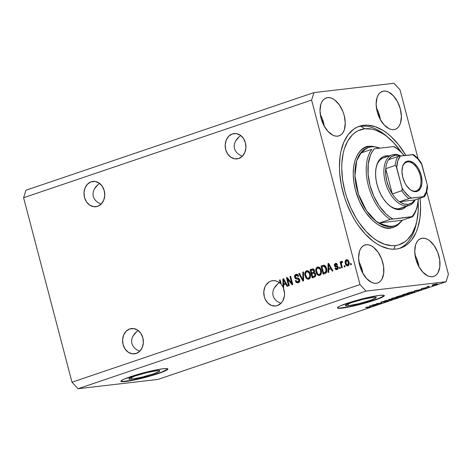 <?xml version="1.0" encoding="UTF-8"?>
<svg xmlns="http://www.w3.org/2000/svg" width="472" height="472" viewBox="0 0 472 472"><rect width="100%" height="100%" fill="white"/><g stroke="black" fill="none" stroke-linecap="round" stroke-linejoin="round"><path stroke-width="0.71" d="M131.942 379.099L131.476 377.323L131.942 379.099L129.352 379.193L129.039 378.632L135.098 375.977L146.556 372.691L156.716 370.703A15.965 1.593 -14.7 0 1 159.772 370.85A15.965 1.593 -14.7 0 1 149.382 375.146A15.965 1.593 -14.7 0 1 131.942 379.099A15.965 1.593 -14.7 0 1 128.885 378.951A15.965 1.593 -14.7 0 1 139.275 374.656A15.965 1.593 -14.7 0 1 156.716 370.703L159.306 370.608L159.754 370.815L159.613 371.175L153.559 373.824L142.101 377.11L131.942 379.099M348.413 305.708L347.947 303.933L348.413 305.708L345.823 305.803L345.374 305.602L345.516 305.242L351.569 302.587L363.027 299.301L373.187 297.313A15.965 1.593 -14.7 0 1 376.243 297.46A15.965 1.593 -14.7 0 1 365.853 301.755A15.965 1.593 -14.7 0 1 348.413 305.708A15.965 1.593 -14.7 0 1 345.356 305.561A15.965 1.593 -14.7 0 1 355.746 301.266A15.965 1.593 -14.7 0 1 373.187 297.313L375.777 297.218L376.231 297.419L376.09 297.779L370.03 300.434L358.572 303.72L348.413 305.708M337.392 307.779A24.267 2.425 165.3 0 0 341.976 307.892L342.041 308.127A24.267 2.425 -14.7 0 1 337.392 307.903A24.267 2.425 -14.7 0 1 353.18 301.372A24.267 2.425 -14.7 0 1 379.683 295.36L383.624 295.224L384.308 295.531L384.096 296.074L382.987 296.841L374.892 300.109L366.62 302.676L345.138 307.685L339.663 308.322L337.415 307.956L338.737 306.647L340.695 305.697L355.103 300.812L368.715 297.348L379.683 295.36A24.267 2.425 -14.7 0 1 384.332 295.584A24.267 2.425 -14.7 0 1 368.543 302.115A24.267 2.425 -14.7 0 1 342.041 308.127L341.976 307.892A24.267 2.425 165.3 0 0 367.93 302.045A24.267 2.425 165.3 0 0 384.273 295.478M120.92 381.169A24.267 2.425 165.3 0 0 125.505 381.282L125.564 381.518A24.267 2.425 -14.7 0 1 120.92 381.293A24.267 2.425 -14.7 0 1 136.709 374.762A24.267 2.425 -14.7 0 1 163.212 368.756L167.153 368.614L167.837 368.921L167.625 369.47L161.825 372.29L154.48 374.78L132.367 380.408L125.564 381.518L120.944 381.352L121.156 380.804L124.225 379.087L138.632 374.202L152.244 370.738L163.212 368.756A24.267 2.425 -14.7 0 1 167.861 368.98A24.267 2.425 -14.7 0 1 152.072 375.505A24.267 2.425 -14.7 0 1 125.564 381.518L125.505 381.282A24.267 2.425 165.3 0 0 151.459 375.435A24.267 2.425 165.3 0 0 167.802 368.868M97.598 206.335A12.738 10.354 83.4 0 1 95.857 206.724A12.738 10.354 83.4 0 1 84.264 196.358A12.738 10.354 83.4 0 1 91.167 181.814L95.196 181.466L99.096 183.036L102.282 186.287L104.265 190.723L104.743 195.668L103.645 200.376L101.138 204.116L97.598 206.335L93.574 206.683L89.668 205.113L86.482 201.863L84.5 197.426L84.022 192.476L85.119 187.773L87.633 184.027L91.167 181.814A12.738 10.354 83.4 0 1 92.907 181.419A12.738 10.354 83.4 0 1 104.507 191.791A12.738 10.354 83.4 0 1 97.598 206.335M100.595 203.839L97.964 202.506L100.595 203.839M95.816 200.771L97.964 202.506L95.816 200.771L94.229 198.712L95.816 200.771M93.273 196.405L94.229 198.712L93.273 196.405L92.978 193.927L93.273 196.405M93.356 191.39L92.978 193.927L93.356 191.39L94.394 188.883L93.356 191.39M96.046 186.499L94.394 188.883L98.264 184.34L96.046 186.499M99.557 183.366L98.264 184.34L99.557 183.366M136.196 353.457A12.738 10.354 83.4 0 1 134.455 353.847A12.738 10.354 83.4 0 1 122.856 343.48A12.738 10.354 83.4 0 1 129.765 328.937L133.788 328.589L137.694 330.158L140.88 333.409L142.863 337.846L143.34 342.79L142.243 347.498L139.736 351.239L136.196 353.457L132.172 353.805L128.266 352.236L125.08 348.985L123.098 344.548L122.62 339.598L123.717 334.896L126.225 331.149L129.765 328.937A12.738 10.354 83.4 0 1 131.505 328.541A12.738 10.354 83.4 0 1 143.105 338.914A12.738 10.354 83.4 0 1 136.196 353.457M139.193 350.962L136.561 349.628L139.193 350.962M134.414 347.893L136.561 349.628L134.414 347.893L132.827 345.834L134.414 347.893M131.871 343.522L132.827 345.834L131.871 343.522L131.57 341.049L131.871 343.522M131.948 338.512L131.57 341.049L131.948 338.512L132.986 336.005L131.948 338.512M134.644 333.621L132.986 336.005L136.862 331.462L134.644 333.621M138.148 330.488L136.862 331.462L138.148 330.488M238.779 158.468A12.738 10.354 83.4 0 1 237.032 158.863A12.738 10.354 83.4 0 1 225.439 148.491A12.738 10.354 83.4 0 1 232.342 133.948L236.372 133.6L240.277 135.169L243.458 138.42L245.446 142.857L245.924 147.807L244.82 152.509L242.313 156.256L238.779 158.468L234.749 158.816L230.849 157.247L227.663 153.996L225.681 149.559L225.197 144.615L226.3 139.907L228.808 136.166L232.342 133.948A12.738 10.354 83.4 0 1 234.088 133.558A12.738 10.354 83.4 0 1 245.682 143.925A12.738 10.354 83.4 0 1 238.779 158.468M241.776 155.972L239.145 154.639L241.776 155.972M236.991 152.91L239.145 154.639L236.991 152.91L235.41 150.851L236.991 152.91M234.448 148.538L235.41 150.851L234.448 148.538L234.153 146.066L234.448 148.538M234.531 143.523L234.153 146.066L234.531 143.523L235.569 141.016L234.531 143.523M237.227 138.638L235.569 141.016L239.44 136.473L237.227 138.638M240.732 135.499L239.44 136.473L240.732 135.499M277.377 305.591A12.738 10.354 83.4 0 1 275.63 305.986A12.738 10.354 83.4 0 1 264.037 295.614A12.738 10.354 83.4 0 1 270.94 281.07L273.359 280.628L275.819 280.899L278.191 281.867L280.333 283.483L279.442 280.097L280.126 279.866L281.377 284.622A12.738 10.354 83.4 0 1 282.952 287.082L282.917 278.917L283.583 278.692L287.832 286.15L287.123 286.392L285.908 284.144L283.601 284.929L283.672 287.566L283.247 287.708L284.527 293.106L284.427 295.885L282.763 300.953L281.282 302.994L277.377 305.591L275.382 306.009L271.341 305.384L267.73 302.93L265.093 299.012L264.273 296.681L263.795 291.737L264.898 287.029L265.996 285L269.075 281.961L270.94 281.07A12.738 10.354 83.4 0 1 272.686 280.681A12.738 10.354 83.4 0 1 280.333 283.483L281.035 283.401L280.144 280.014L279.442 280.097L280.333 283.483L281.035 283.401A12.738 10.354 83.4 0 1 281.064 283.43A12.738 10.354 83.4 0 0 281.035 283.401L280.167 280.008L279.442 280.097L280.126 279.866L281.377 284.622A12.738 10.354 83.4 0 1 282.952 287.082L283.654 287.005L282.952 287.082L282.917 278.917L283.583 278.692L287.832 286.15L287.123 286.392L285.908 284.144L283.601 284.929L283.672 287.566L283.247 287.708A12.738 10.354 83.4 0 1 277.377 305.591M280.374 303.095L277.737 301.761L280.374 303.095M275.589 300.033L277.737 301.761L275.589 300.033L274.002 297.974L275.589 300.033M273.046 295.661L274.002 297.974L273.046 295.661L272.751 293.189L273.046 295.661M273.129 290.646L272.751 293.189L273.129 290.646L274.167 288.138L273.129 290.646M275.825 285.761L274.167 288.138L278.037 283.595L275.825 285.761M279.33 282.622L278.037 283.595L279.33 282.622M418.977 266.774A20.019 11.481 71.3 0 0 415.041 255.181L417.024 259.411L418.994 266.928M422.31 238.207A20.019 11.481 -108.7 0 1 438.606 254.945A20.019 11.481 -108.7 0 1 433.792 276.427A20.019 11.481 -108.7 0 1 432.417 276.734L430.063 276.627L427.602 275.784L422.753 272.049L418.599 266.09L415.785 258.821L414.735 251.346L415.602 244.803L416.729 242.201L418.263 240.189L420.145 238.838L422.31 238.207L424.664 238.313L427.125 239.156L429.591 240.702L434.181 245.647L437.733 252.39L439.703 259.907L439.798 267.052L437.998 272.739L436.464 274.751L434.576 276.102L432.417 276.734A20.019 11.481 -108.7 0 1 416.115 259.995A20.019 11.481 -108.7 0 1 420.935 238.513A20.019 11.481 -108.7 0 1 422.31 238.207L419.655 239.103L422.31 238.207M380.379 119.658A20.019 11.481 71.3 0 0 376.449 108.058L378.426 112.289L380.397 119.805M383.712 91.084A20.019 11.481 -108.7 0 1 400.014 107.828A20.019 11.481 -108.7 0 1 395.194 129.304A20.019 11.481 -108.7 0 1 393.819 129.611L391.465 129.505L389.005 128.661L384.155 124.927L380.007 118.968L377.187 111.699L376.137 104.224L377.004 97.68L378.131 95.079L379.665 93.067L381.553 91.715L383.712 91.084L386.067 91.19L388.527 92.034L393.377 95.769L397.524 101.728L400.344 108.997L401.395 116.472L400.527 123.015L399.401 125.617L397.866 127.629L395.978 128.98L393.819 129.611A20.019 11.481 -108.7 0 1 377.517 112.873A20.019 11.481 -108.7 0 1 382.338 91.391A20.019 11.481 -108.7 0 1 383.712 91.084L381.063 91.981L383.712 91.084M324.252 126.195A20.019 11.481 71.3 0 0 320.323 114.602L322.299 118.826L324.27 126.343M327.586 97.621A20.019 11.481 -108.7 0 1 343.887 114.366A20.019 11.481 -108.7 0 1 339.067 135.847A20.019 11.481 -108.7 0 1 337.692 136.154L335.338 136.048L332.878 135.204L328.028 131.464L323.88 125.505L321.06 118.236L320.01 110.761L320.877 104.218L322.004 101.616L323.538 99.604L325.426 98.253L327.586 97.621L329.94 97.728L332.4 98.571L334.866 100.117L339.457 105.061L343.008 111.805L344.218 115.54L345.268 123.015L344.401 129.558L343.274 132.16L341.74 134.172L339.852 135.517L337.692 136.154A20.019 11.481 -108.7 0 1 321.391 119.41A20.019 11.481 -108.7 0 1 326.211 97.928A20.019 11.481 -108.7 0 1 327.586 97.621L324.937 98.518L327.586 97.621M362.85 273.317A20.019 11.481 71.3 0 0 358.915 261.724L360.897 265.948L362.868 273.465M366.183 244.744A20.019 11.481 -108.7 0 1 382.479 261.488A20.019 11.481 -108.7 0 1 377.665 282.97A20.019 11.481 -108.7 0 1 376.29 283.277L373.936 283.171L371.476 282.327L366.626 278.586L362.472 272.627L359.658 265.358L358.608 257.883L359.475 251.34L360.602 248.738L362.136 246.726L364.018 245.375L366.183 244.744L368.538 244.85L370.998 245.694L373.464 247.239L378.054 252.184L381.606 258.927L383.577 266.444L383.671 273.589L381.872 279.276L380.338 281.294L378.45 282.639L376.29 283.277A20.019 11.481 -108.7 0 1 359.988 266.532A20.019 11.481 -108.7 0 1 364.809 245.051A20.019 11.481 -108.7 0 1 366.183 244.744L363.528 245.641L366.183 244.744M363.764 125.292A64.298 36.881 -108.7 0 1 405.855 155.388L398.445 144.568L391.04 136.591L387.158 133.316L383.211 130.561L375.258 126.702L367.487 125.168L363.764 125.292L360.944 126.254L363.764 125.292L360.201 126.018L356.826 127.328L353.67 129.216L348.153 134.644L343.864 142.09L340.955 151.27L340.064 156.397L339.433 167.501L339.704 173.36L341.403 185.425L344.589 197.556L346.696 203.503L351.858 214.866L354.861 220.17L358.101 225.162L365.186 234L372.839 241.039L376.792 243.8L380.768 246.012L388.668 248.72L392.515 249.192L396.238 249.063A64.298 36.881 -108.7 0 1 343.876 195.278A64.298 36.881 -108.7 0 1 359.357 126.284A64.298 36.881 -108.7 0 1 363.764 125.292M420.033 198.181A64.298 36.881 -108.7 0 1 400.645 248.071A64.298 36.881 -108.7 0 1 396.238 249.063L399.802 248.343L403.176 247.027L406.333 245.139L409.23 242.697L411.849 239.711L416.139 232.265L417.773 227.876L419.938 217.958L420.57 206.86L420.033 198.181M353.793 313.042L158.026 379.411L446.028 281.766L366.048 291.088L78.045 388.727L158.026 379.411L78.045 388.727L366.048 291.088L360 284.569L311.603 100.088L23.6 197.727L71.998 382.214L360 284.569L71.998 382.214L78.045 388.727L71.998 382.214L23.6 197.727L311.603 100.088L313.974 92.589L393.955 83.273L400.002 89.786L418.103 158.775L400.002 89.786L393.955 83.273L313.974 92.589L25.972 190.234L313.974 92.589L311.603 100.088L360 284.569L366.048 291.088L446.028 281.766L353.793 313.042M426.706 191.573L448.4 274.273L446.028 281.766L448.4 274.273L426.706 191.573M401.448 114.891L401.241 114.371M401.312 118.537L401.566 118.1M287.584 279.153L289.289 285.66L288.604 285.89L286.463 277.719L287.188 277.471L291.678 283.041L289.967 276.527L290.652 276.297L292.799 284.468L292.062 284.716L287.584 279.153L292.062 284.716L292.799 284.468L290.652 276.297L289.967 276.527L291.678 283.041L287.188 277.471L286.463 277.719L288.604 285.89L289.289 285.66L287.584 279.153L288.286 279.07L287.584 279.153M298.133 282.769L296.056 280.633L295.354 280.716C295.891 282.415 296.864 283.088 298.28 282.728C299.531 282.256 300.009 281.223 299.732 279.642L299.59 281.613L298.67 282.563L297.106 282.799L295.779 281.737L295.354 280.716L296.009 280.374L296.552 281.377L297.448 281.831L298.764 281.336L299.118 280.368L298.475 279.088L295.909 278.793L294.982 278.067L294.558 276.061L295.596 274.539L297.584 274.545L298.623 276.138L297.968 276.474L297.295 275.424L296.003 275.424L295.271 276.468L295.608 277.666L298.711 278.209L299.732 279.642L298.204 278.037L295.755 277.813L295.325 277.058L296.233 275.329L297.272 275.17M303.514 271.937L303.584 280.81L302.877 281.052L298.758 273.548L299.466 273.306L302.941 279.99L302.8 272.179L303.514 271.937L302.8 272.179L302.941 279.99L299.466 273.306L298.758 273.548L302.877 281.052L303.584 280.81L303.514 271.937M308.682 279.194L307.207 278.462L306.505 278.539L308.782 279.164L307.018 278.952L305.638 277.383L304.823 274.421L305.018 272.509L306.003 271.07L307.201 270.668L308.505 271.087L309.661 272.45L310.535 276.486L309.791 278.474L308.782 279.164L310.393 277.259L310.293 274.096C309.721 271.701 308.481 270.598 306.588 270.78C304.877 271.831 304.381 273.559 305.101 275.967L306.505 278.539L307.207 278.462L305.803 275.884L305.101 275.967L305.803 275.884C305.083 273.477 305.579 271.748 307.29 270.698L307.366 270.674M319.632 275.483L318.157 274.745L317.455 274.828L319.733 275.453L317.969 275.235L316.594 273.666L315.78 270.71L315.969 268.798L316.7 267.571L318.152 266.957L319.456 267.37L320.494 268.521L321.338 270.775L321.485 272.769L320.748 274.763L319.733 275.453L321.343 273.548L321.243 270.385C320.671 267.99 319.438 266.881 317.538 267.063C315.833 268.12 315.337 269.848 316.051 272.25L317.455 274.828L318.157 274.745L316.753 272.173L316.051 272.25L316.753 272.173C316.039 269.766 316.529 268.037 318.24 266.981L318.323 266.957M328.695 269.642L328.76 272.279L328.046 272.515L328.011 263.63L328.677 263.405L332.925 270.863L332.211 271.105L330.996 268.857L328.695 269.642L330.996 268.857L332.211 271.105L332.925 270.863L328.677 263.405L328.011 263.63L328.046 272.515L328.76 272.279L328.695 269.642M351.103 263.429L351.404 264.597L350.72 264.833L350.413 263.665L351.103 263.429L350.413 263.665L350.72 264.833L351.404 264.597L351.103 263.429M348.985 262.113L349.221 263.795L348.743 265.323L347.746 265.937L346.637 265.683L345.197 262.88L345.592 260.267L346.572 259.665L347.669 259.907L348.985 262.113C348.596 260.385 347.716 259.588 346.354 259.724C345.132 260.473 344.79 261.706 345.321 263.423C345.705 265.187 346.59 266.007 347.97 265.878C349.203 265.111 349.54 263.86 348.985 262.113M344.767 265.577L345.073 266.745L344.389 266.975L344.082 265.807L344.767 265.577L344.082 265.807L344.389 266.975L345.073 266.745L344.784 265.73L344.082 265.807L344.808 265.718L345.056 266.751L344.767 265.577M341.527 264.591L342.336 267.671L341.651 267.907L340.094 261.96L340.778 261.73L341.026 262.68L341.409 261.429L342.288 261.447L342.253 262.385L341.374 262.916L341.527 264.591L341.333 263.335L341.763 262.438L342.253 262.385L342.288 261.447L341.557 261.346L341.026 262.68L340.778 261.73L340.094 261.96L341.651 267.907L342.336 267.671L341.527 264.591M340.064 267.176L340.371 268.338L339.687 268.574L339.38 267.406L340.064 267.176L339.38 267.406L339.687 268.574L340.371 268.338L340.064 267.176M337.049 269.583L335.633 268.137L334.931 268.22C335.374 269.388 336.088 269.842 337.067 269.577C338.058 269.188 338.43 268.367 338.182 267.111L338.099 268.68L337.22 269.518L336.099 269.606L335.091 268.58L334.931 268.22L335.592 267.878L336.105 268.639L336.89 268.71L337.574 267.842L337.238 267.005L335.232 266.733L334.459 265.954L334.347 264.497L335.279 263.482L336.619 263.488L337.433 264.597L336.772 264.934L336.329 264.308L335.669 264.267L335.049 264.745L335.132 265.553L337.421 265.954L338.182 267.111L335.002 265.288L335.669 264.267L336.595 264.137M323.969 265.164L321.025 265.996L321.727 265.919L323.833 273.949L321.727 265.919L321.025 265.996L323.172 274.173L325.114 273.512C326.813 272.574 327.291 270.91 326.536 268.533L326.842 270.645L326.406 272.574L325.409 273.4L323.172 274.173L321.025 265.996L324.453 265.276L325.639 266.367L326.536 268.533C326.187 266.757 325.332 265.636 323.969 265.164L323.698 265.17M315.609 274.12L315.326 276.515L312.216 277.884L310.074 269.713L312.47 268.922L313.538 269.087L314.517 270.716L314.181 272.421L315.095 273.005L315.609 274.12L314.181 272.421L314.464 270.462C314.01 269.134 313.225 268.651 312.116 269.016L310.074 269.713L312.216 277.884L314.246 277.2C315.52 276.751 315.974 275.725 315.609 274.12M374.113 304.652L378.025 304.198L372.426 305.006L379.854 303.36L376.621 303.584L381.529 303.012L374.113 304.652L381.529 303.012L376.621 303.584L379.854 303.36L372.426 305.006L378.025 304.198L374.113 304.652M387.028 300.847L383.187 302.092L387.052 301.154C388.285 300.729 388.497 300.552 387.695 300.617L384.462 301.873L387.188 300.835L381.612 302.233L380.845 302.251L381.541 301.903L387.695 300.617L381.889 301.779C380.751 302.174 380.562 302.34 381.323 302.275L387.264 300.682M389.483 299.224L392.32 299.354L391.612 299.596L384.727 300.835L391.353 299.555L388.769 299.466L389.483 299.224L388.769 299.466L391.353 299.555L384.727 300.835L391.612 299.596L392.32 299.354L389.483 299.224M397.554 297.59L392.492 298.764L391.412 298.64L393.518 297.867L398.74 297.024L397.554 297.59L398.74 297.024L397.648 297L392.521 298.18C390.958 298.764 390.952 298.959 392.492 298.764L397.554 297.59M408.504 293.879L403.442 295.053L402.315 294.965L404.834 294.05L409.696 293.313L408.504 293.879L409.696 293.313L408.599 293.289L403.471 294.463C401.908 295.053 401.902 295.248 403.442 295.053L408.504 293.879M416.605 290.793L414.646 290.693L421.661 289.407L416.605 290.793L421.661 289.407L414.646 290.693L416.605 290.793M436.606 283.932L437.337 284.067L434.6 284.899L432.281 285.029L436.606 283.932L432.954 284.769C431.839 285.188 431.845 285.324 432.966 285.176L436.653 284.339C437.78 283.914 437.762 283.778 436.606 283.932C437.762 283.778 437.78 283.914 436.653 284.339M433.025 285.395L432.34 285.631L433.025 285.395M429.219 286.433L426.818 286.864L429.083 286.12L428.529 286.463L429.219 286.433L428.611 286.474L429.083 286.12L426.818 286.864L429.219 286.433M428.405 286.964L427.721 287.194L428.405 286.964M426.304 287.59L423.868 288.545L425.815 287.802L421.596 288.628L426.304 287.59L422.11 288.445C421.195 288.758 421.03 288.888 421.608 288.84L425.838 288.003C426.818 287.666 426.971 287.531 426.304 287.59L426.723 287.601M413.873 291.495L414.965 291.619L411.908 292.711L406.994 293.283L412.209 291.755L406.994 293.283L411.908 292.711L413.85 292.056C415.437 291.472 415.443 291.283 413.873 291.495C415.443 291.283 415.437 291.472 413.85 292.056M403.536 295.23L403.967 295.366L400.952 296.428L396.043 297L400.492 295.649L403.536 295.23L396.043 297L400.952 296.428L402.982 295.738C404.25 295.307 404.433 295.136 403.536 295.23L404.109 295.242M371.511 306.08L369.552 305.98L376.567 304.694L371.511 306.08L376.567 304.694L369.552 305.98L371.511 306.08M369.582 307.077L369.499 306.753L369.582 307.077L366.632 307.738L369.387 306.947L365.411 307.384L369.948 306.712L369.582 307.077C370.544 306.712 370.49 306.611 369.428 306.765L365.411 307.384L369.352 306.942L366.632 307.738L369.582 307.077C370.544 306.712 370.49 306.611 369.428 306.765M25.972 190.234L23.6 197.727L25.972 190.234M432.865 284.799L432.966 285.176L432.865 284.799M432.977 284.94L433.65 284.94C432.859 285.053 432.794 284.976 433.449 284.716L435.957 284.162C436.748 284.05 436.812 284.126 436.163 284.392L433.65 284.94C432.859 285.053 432.794 284.976 433.449 284.716L432.93 284.775C431.839 285.188 431.845 285.324 432.966 285.176M433.449 284.716L435.957 284.162C436.748 284.05 436.812 284.126 436.163 284.392L436.606 284.132L435.957 284.162M425.709 287.808L425.372 288.05M421.254 288.829L421.608 288.84M422.222 288.616L422.647 288.374M416.257 290.781L414.799 290.663L418.08 290.062L416.257 290.781L418.103 290.156L414.823 290.746L416.257 290.781M414.121 291.672L408.256 292.988L412.015 292.546L414.121 291.672L412.015 292.546L408.221 292.87L414.139 291.466M403.395 294.876L404.132 294.817C402.893 294.988 402.864 294.847 404.05 294.398L407.902 293.519C409.077 293.366 409.082 293.513 407.926 293.95L404.132 294.817C402.893 294.988 402.864 294.847 404.05 294.398L403.371 294.876M403.471 294.463C401.908 295.053 401.902 295.248 403.442 295.053M407.902 293.519C409.077 293.366 409.082 293.513 407.926 293.95L408.799 293.507L407.902 293.519L404.05 294.398M401.424 295.678L401.129 295.549M400.527 295.773L397.3 296.699L400.604 295.897M402.852 295.46L399.341 296.463L403.023 295.584M392.521 298.18C390.958 298.764 390.952 298.959 392.492 298.764M393.182 298.528C391.943 298.699 391.913 298.558 393.099 298.109L396.946 297.236C398.12 297.083 398.132 297.224 396.976 297.661L393.182 298.528C391.943 298.699 391.913 298.558 393.099 298.109L392.303 298.581L394.875 298.239L397.678 297.384L396.946 297.236C398.12 297.083 398.132 297.224 396.976 297.661M380.845 302.257L381.323 302.275M382.019 302.039L382.485 301.708M388.19 300.64L387.695 300.617M371.163 306.074L369.712 305.95L372.992 305.349L371.163 306.074L373.016 305.443L369.729 306.033L371.163 306.074M369.352 306.942L369.039 307.13M433.65 284.94L436.163 284.392M404.132 294.817L407.926 293.95M396.946 297.236L393.099 298.109M351.386 264.603L351.115 263.582L350.413 263.665L351.138 263.577L351.386 264.603M347.652 265.954L347.97 265.878M348.006 265.866L346.023 263.341L345.321 263.423L346.023 263.341C345.492 261.624 345.834 260.391 347.056 259.641L346.289 260.184L345.811 261.506M346.985 259.647L346.354 259.724L346.985 259.647M346.666 259.653L346.354 259.724M345.799 261.801L346.383 264.385L347.77 265.813M347.416 260.455L348.619 261.258L349.168 263.069L348.956 264.521L348.153 264.987M347.764 265.022L348.466 264.945L347.764 265.022L348.436 264.131L348.318 262.408L349.014 262.326L348.318 262.408L347.711 261.034L346.56 260.579C347.498 260.573 348.082 261.181 348.318 262.408L347.764 265.022C346.826 265.028 346.241 264.42 346.005 263.187L346.56 260.579L347.439 260.455M348.1 264.987L348.466 264.945L349.014 262.326C348.784 261.099 348.2 260.491 347.262 260.497M342.318 267.683L340.796 261.877L340.094 261.96L340.813 261.872L342.318 267.683M341.516 262.621L341.026 262.68L341.516 262.621M342.111 261.346L341.728 262.597L342.259 261.27M341.852 261.317L341.557 261.346L341.852 261.317M342.288 261.447L341.557 261.346M341.763 262.438L342.253 262.385M340.347 268.35L340.082 267.323L339.38 267.406L340.1 267.317L340.347 268.35M336.689 269.665L337.067 269.577M337.138 268.68L335.592 267.878L334.931 268.22L335.686 268.108L336.253 269.17L337.126 269.589M336.89 268.71L337.592 268.627L338.235 267.406L337.539 267.488L336.648 268.763L337.35 268.686M338.282 267.736L337.958 268.432L337.026 268.656M338.265 267.53L337.94 266.922L337.238 267.005L338.271 267.571M336.507 266.892L337.94 266.922L336.507 266.892L337.209 266.81L335.049 265.559L334.347 265.636L336.507 266.892M335.669 264.267L336.772 264.934L337.433 264.597L335.421 263.429L336.123 263.346L335.161 264.137L335.049 265.559L336.123 263.346L335.421 263.429L334.347 265.636L335.049 265.559L334.978 265.164M335.804 263.341L335.421 263.429M337.474 264.857L336.371 264.19M336.536 264.143L337.397 264.668M334.972 264.822L334.984 265.193M335.049 265.559L335.934 266.65L337.852 266.881L338.235 267.406M336.565 266.774L337.209 266.81M328.736 269.624L328.73 268.603L328.736 269.624M328.713 264.349L328.713 263.547L328.011 263.63L328.748 263.535L328.713 264.349M332.843 270.893L331.698 268.78L330.996 268.857L331.698 268.78L332.843 270.893M330.76 267.063L331.22 267.901L328.671 268.609L328.565 264.367L329.185 264.296L328.565 264.367L329.379 265.919L330.064 265.842L329.379 265.919L330.518 267.978L331.22 267.901L330.76 267.063M330.518 267.978L328.671 268.609L331.22 267.901L330.518 267.978L328.565 264.367L328.671 268.609L330.518 267.978M324.063 266.173L325.137 266.22L325.945 267.081L326.813 270.757L326.099 272.214L323.603 272.981L321.963 266.721L324.795 266.096L323.751 266.173L325.851 268.751L326.553 268.668L324.795 266.096L321.963 266.721L323.603 272.981L325.479 272.503L326.813 270.757L326.553 268.668L325.851 268.751L326.111 270.839L326.813 270.757L326.111 270.839L324.777 272.586L325.479 272.503L323.603 272.981L325.515 272.214L326.111 270.839L325.432 267.541L324.093 266.178M317.981 266.963L317.538 267.063M319.284 275.554L319.733 275.453M318.388 266.94L316.913 268.149L316.482 270.627L317.479 273.907L319.243 275.418M318.759 267.872L320.293 268.509L321.385 271.081L321.249 273.365L319.957 274.474M317.792 268.019L316.7 269.093L316.511 270.851L317.727 273.978L318.789 274.568L320.181 274.415L319.479 274.498L320.718 272.91L320.553 270.592L321.255 270.509L320.553 270.592L319.786 268.839L320.488 268.757L317.792 268.019L319.786 268.839L320.553 270.592C321.107 272.391 320.748 273.695 319.479 274.498C318.069 274.627 317.16 273.807 316.741 272.031C316.14 270.185 316.494 268.845 317.792 268.019L318.812 267.866M319.479 274.498L320.181 274.415C321.45 273.613 321.81 272.309 321.255 270.509L320.488 268.757L318.494 267.937M312.995 268.881L310.777 269.63L312.883 277.66L310.777 269.63L310.074 269.713L312.977 268.887M312.659 268.892L312.116 269.016M314.393 273.188L315.373 273.677L315.656 275.329L315.202 275.937L313.355 276.616L312.653 276.698L311.903 273.831L313.16 273.406C313.998 273.046 314.588 273.365 314.93 274.362L315.632 274.279C315.29 273.282 314.7 272.963 313.862 273.323M313.455 269.807L314.075 269.966L314.558 270.928M314.564 271.494L314.063 272.179L311.65 272.875L311.013 270.432L312.788 269.884L313.815 270.828L314.517 270.745L313.485 269.801L312.788 269.884M314.541 270.839L313.815 270.828L313.514 272.161L314.505 271.695M313.514 272.161L314.216 272.078L313.514 272.161L313.88 271.199L313.373 270.043L311.013 270.432L311.65 272.875L313.514 272.161M313.16 273.406L311.903 273.831L312.653 276.698L314.01 276.238L313.355 276.616L315.349 275.825L314.647 275.908L314.93 274.362L314.647 275.908L315.349 275.825L315.632 274.279L314.93 274.362L314.476 273.518L313.691 273.27L314.405 273.188M307.03 270.68L306.588 270.78M308.334 279.271L308.782 279.164M307.437 270.651L305.962 271.866L305.526 274.344L306.34 277.3L308.293 279.129M307.809 271.583L309.437 272.344L310.434 274.792L310.293 277.076L309.001 278.191M306.841 271.73L305.75 272.81L305.561 274.562L306.771 277.695L307.838 278.279L309.225 278.132L308.523 278.214L309.762 276.622L309.602 274.303L310.305 274.22L309.602 274.303L308.83 272.55L309.532 272.468L306.841 271.73L308.83 272.55L309.602 274.303C310.157 276.108 309.797 277.406 308.523 278.214C307.119 278.344 306.204 277.518 305.791 275.748C305.189 273.896 305.537 272.556 306.841 271.73L307.856 271.577M308.523 278.214L309.225 278.132C310.499 277.324 310.859 276.026 310.305 274.22L309.532 272.468L307.543 271.648M303.508 280.84L303.036 279.979L303.508 280.84M301.401 277.005L299.46 273.465L298.758 273.548L299.537 273.441L301.401 277.005M303.579 279.914L302.941 279.99L303.579 279.914M303.567 278.527L302.894 278.604L303.567 278.527M303.526 273.843L303.502 272.096L302.8 272.179L303.514 272.09L303.526 273.843M297.791 282.84L298.28 282.728M298.086 281.749L298.788 281.672L299.755 279.819L299.053 279.902L297.755 281.825L298.788 281.672L298.109 281.743C297.106 282.002 296.41 281.542 296.009 280.374L295.354 280.716L296.097 280.61L296.847 282.144L298.068 282.763M297 278.911L299.053 279.902L299.755 279.819L297.702 278.828L297 278.911L297.702 278.828C296.575 278.976 295.785 278.427 295.336 277.188L294.634 277.27C295.083 278.51 295.873 279.058 297 278.911M296.233 275.329L297.968 276.474L298.623 276.138C298.121 274.615 297.23 274.031 295.956 274.38C294.799 274.834 294.357 275.796 294.634 277.27L295.336 277.188C295.059 275.713 295.502 274.751 296.658 274.297L296.776 274.267M296.428 274.273L295.956 274.38M298.67 276.391L296.817 275.288M297.195 275.182L297.997 275.341L298.611 276.238M296.858 274.244L295.448 275.353L295.336 277.188L296.434 278.645L299.431 279.2L299.75 280.746L298.912 281.625M298.298 278.84L298.593 278.858M298.788 281.672L298.151 281.749M289.265 285.666L287.159 277.636L286.463 277.719L287.289 277.595L289.265 285.666M292.38 282.964L291.678 283.041L292.38 282.964L290.669 276.445L289.967 276.527L290.687 276.439L292.38 282.964M292.669 284.516L288.286 279.07L292.669 284.516M283.648 284.911L283.642 283.89L283.648 284.911M283.625 279.636L283.66 278.822L283.625 279.636M287.755 286.18L286.61 284.067L287.755 286.18M285.666 282.35L286.132 283.188L283.578 283.896L283.477 279.654L284.091 279.583L283.477 279.654L284.291 281.212L284.97 281.129L284.291 281.212L285.43 283.271L286.132 283.188L285.666 282.35M285.43 283.271L283.578 283.896L286.132 283.188L285.43 283.271L283.477 279.654L283.578 283.896L285.43 283.271M346.56 260.579L345.846 261.683L346.241 263.919L347.144 264.998L348.289 264.987M123.127 381.482L132.308 380.172L150.09 375.836L161.76 372.054L167.56 369.234M339.598 308.086L348.778 306.782L362.012 303.697L378.237 298.664L384.031 295.844M409.277 205.438A26.692 15.31 -108.7 0 1 407.448 205.845L398.976 208.718A26.692 15.31 -108.7 0 1 388.574 204.836A26.692 15.31 71.3 0 0 398.976 208.718L407.448 205.845L408.079 204.358A25.476 14.614 -108.7 0 1 399.572 201.739A25.476 14.614 -108.7 0 1 392.332 193.939A25.476 14.614 -108.7 0 1 385.707 168.681A25.476 14.614 -108.7 0 1 388.544 159.707A25.476 14.614 -108.7 0 1 395.217 155.317L393.967 154.468A26.692 15.31 71.3 0 0 385.27 181.956A26.692 15.31 71.3 0 0 407.448 205.845A26.692 15.31 71.3 0 0 415.277 199.792A26.692 15.31 -108.7 0 1 409.277 205.438L400.805 208.305A26.692 15.31 -108.7 0 1 398.976 208.718L400.221 209.568L403.236 208.683L406.168 206.488A27.901 16.007 -108.7 0 1 400.221 209.568L398.976 208.718A26.692 15.31 71.3 0 0 402.51 207.521M388.887 205.113L388.957 205.178A27.901 16.007 -108.7 0 0 400.221 209.568L396.94 209.42L393.512 208.24L390.073 206.087L386.751 203.031L383.677 199.196L380.963 194.724L378.727 189.797L377.039 184.593L375.977 179.319L375.57 174.174L375.848 169.354L376.786 165.052L378.355 161.424L380.491 158.621L383.116 156.739L386.131 155.854L385.6 157.099L386.131 155.854A27.901 16.007 -108.7 0 1 389.028 155.937M376.868 147.24L371.735 146.226L369.281 146.314A1.215 0.985 -96.6 0 0 369.895 147.117A1.215 0.985 83.4 0 1 369.281 146.314L364.697 147.653L360.697 150.515L357.446 154.787L355.056 160.303L353.628 166.852L353.209 174.18L353.823 182.009L355.445 190.039L359.617 201.78L365.54 212.264L372.709 220.583L377.883 224.572L380.509 226.029L385.724 227.817L390.722 228.047L393.076 227.569L397.389 225.457L401.477 221.262L396.102 226.283L390.722 228.047A1.215 0.985 83.4 0 1 391.359 226.56L395.129 225.604A41.247 23.659 -108.7 0 1 392.297 226.241A41.247 23.659 -108.7 0 1 379.848 222.878L390.202 219.368A41.247 23.659 -108.7 0 1 368.384 185.809A41.247 23.659 -108.7 0 1 371.824 149.311L361.469 152.822A41.247 23.659 -108.7 0 1 368.638 147.476A41.247 23.659 -108.7 0 1 371.47 146.839A41.247 23.659 -108.7 0 1 379.936 148.155L374.461 146.798L371.47 146.839L368.632 147.476L365.995 148.698L361.469 152.822L371.824 149.311A41.247 23.659 71.3 0 0 368.384 185.809A41.247 23.659 71.3 0 0 390.202 219.368L412.015 216.618L414.215 213.639L415.991 210.04L417.301 205.88L418.345 198.753A40.037 22.963 -108.7 0 1 417.584 204.618A40.037 22.963 -108.7 0 1 412.015 216.618L412.652 216.754L402.297 220.259A41.247 23.659 -108.7 0 1 395.129 225.604L397.772 224.383L402.297 220.259L379.848 222.878L383.034 224.589L389.306 226.283L392.297 226.241L391.359 226.56L395.135 225.604M394.185 225.923A41.247 23.659 71.3 0 1 391.359 226.56L384.733 225.899L376.119 221.238L366.49 210.636L358.443 194.181L354.962 175.773L356.702 160.787L361.717 151.73L367.7 147.795A41.247 23.659 71.3 0 0 357.77 192.057A41.247 23.659 71.3 0 0 391.359 226.56A1.215 0.985 -96.6 0 0 390.722 228.047C383.972 230.525 363.717 220.247 355.445 190.039C347.846 159.754 361.664 145.506 369.281 146.314L376.326 147.063M416.664 221.81A64.298 36.881 -108.7 0 1 399.218 248.502A64.298 36.881 71.3 0 0 416.375 223.321L416.977 220.371A60.658 34.792 -108.7 0 0 418.103 201.42L418.157 211.096L416.835 221.055L415.637 225.569L412.227 233.451L407.578 239.552L404.84 241.859L398.681 244.88L395.318 245.558L393.754 249.216L395.318 245.558A60.658 34.792 -108.7 0 1 344.92 191.266A60.658 34.792 -108.7 0 1 364.685 128.797L360.944 126.254A64.298 36.881 71.3 0 0 357.959 126.815A64.298 36.881 -108.7 0 1 360.944 126.254A64.298 36.881 -108.7 0 1 388.043 137.393M399.229 150.48A40.037 22.963 -108.7 0 1 404.174 155.583L400.722 151.848L397.217 148.857L393.63 146.556A40.037 22.963 -108.7 0 1 399.229 150.48L398.468 149.819A41.247 23.659 71.3 0 0 394.273 146.692A41.247 23.659 -108.7 0 1 398.846 150.155M417.478 205.102A41.247 23.659 -108.7 0 1 412.652 216.754A41.247 23.659 71.3 0 0 417.384 205.603L417.584 204.618M374.343 148.804L372.142 151.783L370.367 155.382L368.231 164.173L368.119 174.457L370.024 185.407L373.806 196.145L379.152 205.792L385.63 213.574L389.134 216.565L392.722 218.866A40.037 22.963 -108.7 0 1 370.024 185.407A40.037 22.963 -108.7 0 1 374.343 148.804L393.63 146.556L374.343 148.804M388.957 205.178A27.901 16.007 -108.7 0 1 376.166 167.442A27.901 16.007 -108.7 0 1 386.131 155.854L389.418 156.008M394.273 146.692L393.63 146.556L394.273 146.692M416.977 220.371A60.658 34.792 -108.7 0 1 395.318 245.558L391.807 245.682L384.473 244.23L376.975 240.596L373.246 237.994L366.024 231.351L359.345 223.014L356.283 218.306L350.879 208.04L346.59 196.966L344.92 191.266L342.607 179.797L341.728 168.61L341.846 163.265L343.168 153.3L344.365 148.786L347.776 140.904L352.425 134.803L355.162 132.496L358.136 130.714L364.685 128.797L371.824 129.121L375.529 130.125L383.028 133.765L386.757 136.367L393.972 143.004L401.583 152.704A60.658 34.792 -108.7 0 0 389.17 138.343A60.658 34.792 -108.7 0 0 364.685 128.797L360.944 126.254A64.298 36.881 71.3 0 1 386.892 136.367L389.17 138.343M376.066 167.949A26.692 15.31 -108.7 0 1 383.665 157.754A26.692 15.31 -108.7 0 1 385.494 157.341A26.692 15.31 71.3 0 0 376.072 167.943M390.202 219.368L379.848 222.878L402.297 220.259L412.652 216.754L390.202 219.368M415.266 191.119A15.163 8.697 71.3 0 0 420.204 175.501A15.163 8.697 71.3 0 0 407.607 161.925L407.991 161.035A15.895 9.115 -108.7 0 1 421.189 175.26A15.895 9.115 -108.7 0 1 416.015 191.626L415.266 191.119A15.163 8.697 -108.7 0 1 409.366 188.918A15.163 8.697 71.3 0 0 415.266 191.119L416.015 191.626L414.145 191.538L412.192 190.871L410.233 189.644L406.587 185.72L405.047 183.171L402.811 177.401L401.973 171.466L402.663 166.268L404.775 162.61L406.274 161.536L407.991 161.035L409.855 161.117L413.773 163.017L417.413 166.94L418.959 169.489L421.189 175.26L422.027 181.195L421.874 183.938L420.446 188.452L417.732 191.125L416.015 191.626A15.895 9.115 -108.7 0 1 409.602 189.124A15.895 9.115 -108.7 0 1 402.315 167.631A15.895 9.115 -108.7 0 1 407.991 161.035L407.607 161.925A15.163 8.697 -108.7 0 1 419.956 174.61A15.163 8.697 -108.7 0 1 416.304 190.883A15.163 8.697 -108.7 0 1 415.266 191.119M405.601 162.604L407.607 161.925L405.601 162.604M424.163 196.783L414.752 199.975L399.572 201.739L409.702 198.352L423.632 196.635L424.163 196.783L414.752 199.975A25.476 14.614 -108.7 0 1 408.079 204.358L411.785 203.007L414.752 199.975L399.572 201.739L403.908 203.928L408.079 204.358L407.448 205.845A26.692 15.31 -108.7 0 1 385.712 183.519A26.692 15.31 -108.7 0 1 392.138 154.881A26.692 15.31 -108.7 0 1 393.967 154.468A26.692 15.31 -108.7 0 1 400.846 155.966A26.692 15.31 71.3 0 0 393.967 154.468L395.217 155.317L391.512 156.669L388.544 159.707A25.476 14.614 71.3 0 0 385.707 168.681L385.73 174.941L386.916 181.555L389.17 188.045L392.332 193.939L385.707 168.681L395.117 165.489L396.161 166.238L402.044 187.98L402.191 190.098M400.226 156.043L397.259 155.312L395.217 155.317A25.476 14.614 -108.7 0 1 400.226 156.043M413.354 154.657L399.418 156.167M398.15 156.456L388.544 159.707L397.955 156.515A25.476 14.614 71.3 0 0 395.117 165.489A25.476 14.614 -108.7 0 1 397.955 156.515L400.368 156.025L397.748 160.97L396.704 167.619L402.044 187.98L404.115 191.195L408.858 196.305L411.401 198.057L424.298 196.588M401.908 190.653L392.332 193.939L385.707 168.681L395.117 165.489L396.161 166.238L396.704 167.619A24.267 13.918 -108.7 0 1 400.368 156.025L412.605 154.598A24.267 13.918 -108.7 0 1 421.956 164.681L421.461 163.377M427.254 187.608L427.302 185.036L421.956 164.681L417.59 158.663L412.605 154.598L413.301 154.556M427.514 186.534L427.302 185.036A24.267 13.918 -108.7 0 1 423.632 196.635L426.257 191.685L427.302 185.036L421.366 163.218C419.036 159.477 416.381 156.598 413.413 154.58M392.332 193.939A25.476 14.614 71.3 0 0 399.572 201.739L408.982 198.553A25.476 14.614 -108.7 0 1 401.743 190.747L392.332 193.939M427.502 186.77C427.207 190.741 426.192 194.033 424.446 196.647L424.381 196.694M408.982 198.553L411.401 198.057A24.267 13.918 -108.7 0 1 402.044 187.98L402.256 189.484L401.743 190.747A25.476 14.614 71.3 0 0 408.982 198.553M402.256 167.938A15.163 8.697 -108.7 0 1 406.569 162.162A15.163 8.697 -108.7 0 1 407.607 161.925A15.163 8.697 71.3 0 0 402.256 167.932M341.982 262.385L342.684 262.302M367.7 147.795L368.638 147.476M383.665 157.754L392.138 154.881M402.191 168.221L402.315 167.631M409.147 188.729L409.602 189.124"/></g></svg>
